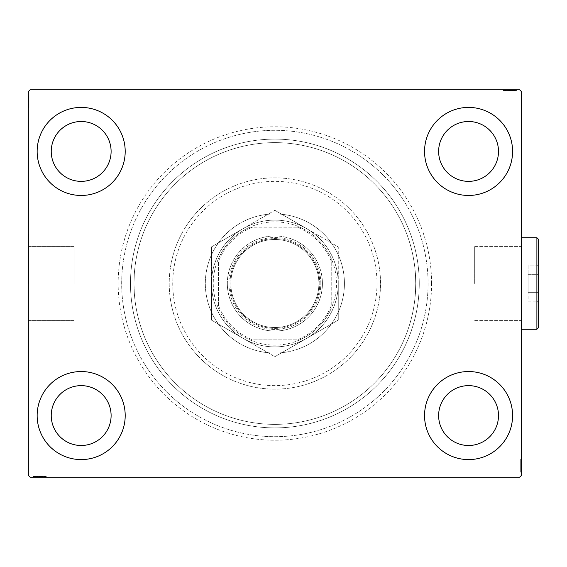 <?xml version="1.0" encoding="UTF-8"?>
<svg xmlns="http://www.w3.org/2000/svg" width="567" height="567" viewBox="0 0 567 567"><rect width="100%" height="100%" fill="white"/><g stroke="black" fill="none" stroke-linecap="round" stroke-linejoin="round"><path stroke-width="0.43" stroke-dasharray="2.83 2.13" d="M431.586 283.5A156.719 156.719 0 0 0 274.875 126.781A156.719 156.719 0 0 0 118.156 283.5A156.719 156.719 0 0 0 274.875 440.219A156.719 156.719 0 0 0 431.586 283.5M121.678 283.5A153.196 153.196 0 0 1 274.875 130.304A153.196 153.196 0 0 1 428.071 283.5A153.196 153.196 0 0 1 274.875 436.696A153.196 153.196 0 0 1 121.678 283.5A153.196 153.196 0 0 1 274.875 130.304A153.196 153.196 0 0 1 428.071 283.5A153.196 153.196 0 0 1 274.875 436.696A153.196 153.196 0 0 1 121.678 283.5M474.692 283.5L474.692 246.595L474.692 283.5M415.739 283.5C415.313 269.871 415.313 269.871 415.739 283.5C415.313 269.871 415.313 269.871 415.739 283.5A140.871 140.871 0 0 1 274.875 424.371A140.871 140.871 0 0 1 134.003 283.5C134.436 269.871 134.436 269.871 134.003 283.5C134.436 269.871 134.436 269.871 134.003 283.5A140.871 140.871 0 0 1 274.875 142.629A140.871 140.871 0 0 1 415.739 283.5C415.313 297.129 415.313 297.129 415.739 283.5C415.313 297.129 415.313 297.129 415.739 283.5A140.871 140.871 0 0 1 274.875 424.371A140.871 140.871 0 0 1 134.003 283.5A140.871 140.871 0 0 1 274.875 142.629A140.871 140.871 0 0 1 415.739 283.5A140.871 140.871 0 0 1 274.875 424.371A140.871 140.871 0 0 1 134.003 283.5C134.436 297.129 134.436 297.129 134.003 283.5C134.436 297.129 134.436 297.129 134.003 283.5A140.871 140.871 0 0 1 274.875 142.629A140.871 140.871 0 0 1 415.739 283.5A140.871 140.871 0 0 1 274.875 424.371A140.871 140.871 0 0 1 134.003 283.5A140.871 140.871 0 0 1 274.875 142.629A140.871 140.871 0 0 1 415.739 283.5M521.045 283.5L521.045 234.192L521.045 283.5M521.392 283.5L521.392 234.192L521.392 283.5M74.135 283.5L74.135 246.595L74.135 283.5M28.704 283.5L28.704 234.192L28.704 283.5M28.35 283.5L28.35 234.192L28.35 283.5M37.153 415.568A44.02 44.02 0 0 1 81.173 371.541A44.02 44.02 0 0 1 125.201 415.568A44.02 44.02 0 0 1 81.173 459.589A44.02 44.02 0 0 1 37.153 415.568A44.02 44.02 0 0 1 81.173 371.541A44.02 44.02 0 0 1 125.201 415.568A44.02 44.02 0 0 1 81.173 459.589A44.02 44.02 0 0 1 37.153 415.568A44.02 44.02 0 0 1 81.173 371.541A44.02 44.02 0 0 1 125.201 415.568A44.02 44.02 0 0 1 81.173 459.589A44.02 44.02 0 0 1 37.153 415.568M424.548 151.432A44.02 44.02 0 0 1 468.569 107.411A44.02 44.02 0 0 1 512.589 151.432A44.02 44.02 0 0 1 468.569 195.459A44.02 44.02 0 0 1 424.548 151.432A44.02 44.02 0 0 1 468.569 107.411A44.02 44.02 0 0 1 512.589 151.432A44.02 44.02 0 0 1 468.569 195.459A44.02 44.02 0 0 1 424.548 151.432A44.02 44.02 0 0 1 468.569 107.411A44.02 44.02 0 0 1 512.589 151.432A44.02 44.02 0 0 1 468.569 195.459A44.02 44.02 0 0 1 424.548 151.432M424.548 415.568A44.02 44.02 0 0 1 468.569 371.541A44.02 44.02 0 0 1 512.589 415.568A44.02 44.02 0 0 1 468.569 459.589A44.02 44.02 0 0 1 424.548 415.568A44.02 44.02 0 0 1 468.569 371.541A44.02 44.02 0 0 1 512.589 415.568A44.02 44.02 0 0 1 468.569 459.589A44.02 44.02 0 0 1 424.548 415.568A44.02 44.02 0 0 1 468.569 371.541A44.02 44.02 0 0 1 512.589 415.568A44.02 44.02 0 0 1 468.569 459.589A44.02 44.02 0 0 1 424.548 415.568M37.153 151.432A44.02 44.02 0 0 1 81.173 107.411A44.02 44.02 0 0 1 125.201 151.432A44.02 44.02 0 0 1 81.173 195.459A44.02 44.02 0 0 1 37.153 151.432A44.02 44.02 0 0 1 81.173 107.411A44.02 44.02 0 0 1 125.201 151.432A44.02 44.02 0 0 1 81.173 195.459A44.02 44.02 0 0 1 37.153 151.432A44.02 44.02 0 0 1 81.173 107.411A44.02 44.02 0 0 1 125.201 151.432A44.02 44.02 0 0 1 81.173 195.459A44.02 44.02 0 0 1 37.153 151.432M130.481 283.5A144.394 144.394 0 0 1 274.875 139.106A144.394 144.394 0 0 1 419.261 283.5A144.394 144.394 0 0 1 274.875 427.894A144.394 144.394 0 0 1 130.481 283.5A144.394 144.394 0 0 1 274.875 139.106A144.394 144.394 0 0 1 419.261 283.5A144.394 144.394 0 0 1 274.875 427.894A144.394 144.394 0 0 1 130.481 283.5M51.243 151.432A29.938 29.938 0 0 1 81.173 121.501A29.938 29.938 0 0 1 111.111 151.432A29.938 29.938 0 0 1 81.173 181.369A29.938 29.938 0 0 1 51.243 151.432M438.631 415.568A29.938 29.938 0 0 1 468.569 385.631A29.938 29.938 0 0 1 498.499 415.568A29.938 29.938 0 0 1 468.569 445.499A29.938 29.938 0 0 1 438.631 415.568M438.631 151.432A29.938 29.938 0 0 1 468.569 121.501A29.938 29.938 0 0 1 498.499 151.432A29.938 29.938 0 0 1 468.569 181.369A29.938 29.938 0 0 1 438.631 151.432M51.243 415.568A29.938 29.938 0 0 1 81.173 385.631A29.938 29.938 0 0 1 111.111 415.568A29.938 29.938 0 0 1 81.173 445.499A29.938 29.938 0 0 1 51.243 415.568M515.006 90.507L503.787 90.507L516.112 90.507L507.104 90.507L508.429 90.507L508.436 89.806L506.948 89.806L516.268 89.806L506.948 89.806L516.112 89.806L507.104 89.806L508.429 89.806L508.429 90.507L506.948 90.507L506.941 89.806L516.268 89.806L503.787 89.806L516.112 89.806L503.787 89.806L516.112 89.806L503.787 89.806L516.112 89.806L503.787 89.806L516.112 89.806L506.941 89.806L506.948 90.507L516.112 90.507L516.112 89.806L503.787 89.806L516.424 89.806L503.787 89.806L516.112 89.806L503.787 89.806L516.112 89.806L516.112 90.507L512.157 90.507L512.157 89.806L512.157 90.507L516.112 90.507L516.112 89.806L516.112 90.507L503.787 90.507L503.787 89.806L503.787 90.507L516.424 90.507L516.424 89.806L503.468 89.806L516.424 89.806L503.468 89.806L516.424 89.806L503.468 89.806L516.424 89.806L516.424 90.507L515.006 90.507L515.006 89.806M519.634 89.806L30.108 89.806L28.35 91.563L28.35 475.437L30.108 477.194L519.634 477.194L521.392 475.437L521.392 91.563L519.634 89.806M513.071 90.507L503.787 90.507L516.268 90.507L514.212 90.507L515.24 90.507L515.24 89.806L514.212 89.806L516.268 89.806L514.212 89.806L516.268 89.806L514.212 89.806L516.268 89.806L515.24 89.806L515.24 90.507L514.212 90.507L514.212 89.806L514.212 90.507L515.162 90.507L515.162 89.806L504.736 89.806L515.162 89.806L504.736 89.806L515.162 89.806L508.053 89.806L515.162 89.806L515.162 90.507L513.071 90.507L513.071 89.806M34.736 476.493L45.955 476.493L33.63 476.493L42.638 476.493L41.313 476.493L41.306 477.194L42.801 477.194L33.474 477.194L42.801 477.194L33.63 477.194L42.638 477.194L41.313 477.194L41.313 476.493L42.801 476.493L42.801 477.194L33.474 477.194L45.955 477.194L33.63 477.194L45.955 477.194L33.63 477.194L45.955 477.194L33.63 477.194L45.955 477.194L33.63 477.194L42.801 477.194L42.801 476.493L33.63 476.493L33.63 477.194L45.955 477.194L33.318 477.194L45.955 477.194L33.63 477.194L45.955 477.194L33.63 477.194L33.63 476.493L37.585 476.493L37.585 477.194L37.585 476.493L33.63 476.493L33.63 477.194L33.63 476.493L45.955 476.493L45.955 477.194L45.955 476.493L33.318 476.493L33.318 477.194L46.274 477.194L33.318 477.194L46.274 477.194L33.318 477.194L46.274 477.194L33.318 477.194L33.318 476.493L34.736 476.493L34.736 477.194M36.671 476.493L45.955 476.493L33.474 476.493L35.53 476.493L34.502 476.493L34.502 477.194L35.53 477.194L33.474 477.194L35.53 477.194L33.474 477.194L35.53 477.194L33.474 477.194L34.502 477.194L34.502 476.493L35.53 476.493L35.53 477.194L35.53 476.493L34.58 476.493L34.58 477.194L45.013 477.194L34.58 477.194L45.013 477.194L34.58 477.194L41.689 477.194L34.58 477.194L34.58 476.493L36.671 476.493L36.671 477.194M520.69 470.808L520.69 459.589L520.69 471.914L520.69 462.906L520.69 464.231L521.392 464.238L521.392 462.75L521.392 472.07L521.392 462.75L521.392 471.914L521.392 462.906L521.392 464.231L520.69 464.231L520.69 462.75L521.392 462.743L521.392 472.07L521.392 459.589L521.392 471.914L521.392 459.589L521.392 471.914L521.392 459.589L521.392 471.914L521.392 459.589L521.392 471.914L521.392 462.743L520.69 462.75L520.69 471.914L521.392 471.914L521.392 459.589L521.392 472.226L521.392 459.589L521.392 471.914L521.392 459.589L521.392 471.914L520.69 471.914L520.69 467.959L521.392 467.959L520.69 467.959L520.69 471.914L521.392 471.914L520.69 471.914L520.69 459.589L521.392 459.589L520.69 459.589L520.69 472.226L521.392 472.226L521.392 459.27L521.392 472.226L521.392 459.27L521.392 472.226L521.392 459.27L521.392 472.226L520.69 472.226L520.69 470.808L521.392 470.808M520.69 467.669L520.69 459.589L520.69 472.07L520.69 470.015L520.69 471.042L521.392 471.042L521.392 470.015L521.392 472.07L521.392 470.015L521.392 472.07L521.392 470.015L521.392 472.07L521.392 471.042L520.69 471.042L520.69 470.015L521.392 470.015L520.69 470.015L520.69 470.964L521.392 470.964L521.392 460.532L521.392 470.964L521.392 460.532L521.392 470.964L521.392 463.856L521.392 470.964L520.69 470.964L520.69 468.874L521.392 468.874L520.69 468.888L520.69 467.669L521.392 467.669M29.052 96.192L29.052 107.411L29.052 95.086L29.052 104.094L29.052 102.769L28.35 102.762L28.35 104.25L28.35 94.93L28.35 104.25L28.35 95.086L28.35 104.094L28.35 102.769L29.052 102.769L29.052 104.25L28.35 104.257L28.35 94.93L28.35 107.411L28.35 95.086L28.35 107.411L28.35 95.086L28.35 107.411L28.35 95.086L28.35 107.411L28.35 95.086L28.35 104.257L29.052 104.25L29.052 95.086L28.35 95.086L28.35 107.411L28.35 94.774L28.35 107.411L28.35 95.086L28.35 107.411L28.35 95.086L29.052 95.086L29.052 99.041L28.35 99.041L29.052 99.041L29.052 95.086L28.35 95.086L29.052 95.086L29.052 107.411L28.35 107.411L29.052 107.411L29.052 94.774L28.35 94.774L28.35 107.73L28.35 94.774L28.35 107.73L28.35 94.774L28.35 107.73L28.35 94.774L29.052 94.774L29.052 96.192L28.35 96.192M29.052 99.331L29.052 107.411L29.052 94.93L29.052 96.985L29.052 95.958L28.35 95.958L28.35 96.985L28.35 94.93L28.35 96.985L28.35 94.93L28.35 96.985L28.35 94.93L28.35 95.958L29.052 95.958L29.052 96.985L28.35 96.985L29.052 96.985L29.052 96.036L28.35 96.036L28.35 106.468L28.35 96.036L28.35 106.468L28.35 96.036L28.35 103.144L28.35 96.036L29.052 96.036L29.052 98.126L28.35 98.126L29.052 98.112L29.052 99.331L28.35 99.331M29.052 97.141L28.35 97.141M29.052 96.213L28.35 96.213M29.052 104.852L29.052 94.774L29.052 107.411L28.35 107.411L29.052 107.411L28.35 107.411L29.052 107.411L28.35 107.411L29.052 107.411L28.35 107.411L29.052 107.411L28.35 107.411L29.052 107.411L28.35 107.411L29.052 107.411L28.35 107.411L29.052 107.411L28.35 107.411L29.052 107.411L29.052 95.086L28.35 95.086L29.052 95.086L28.35 95.086L29.052 95.086L29.052 104.257L29.052 102.974L28.35 102.974L29.052 102.974L29.052 104.852L28.35 104.852M29.052 100.302L29.052 104.441L29.052 100.302L28.35 100.302L28.35 104.441L28.35 100.302L28.35 104.441L28.35 100.302L29.052 100.302L29.052 104.441L28.35 104.441L29.052 104.441L29.052 100.302L28.35 100.302L29.052 100.302M29.052 98.219L28.35 98.219M29.052 97.467L28.35 97.467M29.052 105.639L29.052 98.105L28.35 98.091L29.052 98.105L29.052 96.036L29.052 101.259L28.35 101.252L29.052 101.259L29.052 106.468L28.35 106.468L29.052 106.468L29.052 104.902L28.35 104.888L29.052 104.902L29.052 106.468L29.052 101.202L28.35 101.195L29.052 101.202L29.052 107.73L28.35 107.73L29.052 107.73L29.052 105.639L28.35 105.639M29.052 103.314L28.35 103.314M29.052 102.081L28.35 102.081M29.052 95.086L28.35 95.086L29.052 95.086M29.052 98.063L28.35 98.063M29.052 94.774L28.35 94.774L29.052 94.774L29.052 101.195L29.052 96.036L28.35 96.036L29.052 96.036L29.052 101.259L28.35 101.252L29.052 101.259L29.052 94.774M29.052 104.356L28.35 104.356M29.052 101.734L28.35 101.734M29.052 98.587L28.35 98.587L28.35 100.933L28.35 96.355L28.35 98.587L29.052 98.587M29.052 106.149L28.35 106.149L28.35 96.355L28.35 106.149L29.052 106.149M29.052 104.335L28.35 104.335M29.052 102.195L28.35 102.195M29.052 100.933L28.35 100.933L29.052 100.933M29.052 100.791L28.35 100.791M29.052 96.355L28.35 96.355M29.052 107.73L29.052 101.202L28.35 101.195L29.052 101.202L29.052 107.73L28.35 107.73M29.052 97.481L29.052 104.25L29.052 96.036L28.35 96.036L29.052 96.036L29.052 97.481L28.35 97.481M29.052 106.468L28.35 106.468M29.052 106.972L28.35 106.972M29.052 101.096L28.35 101.117M29.052 105.802L28.35 105.802M29.052 96.666L28.35 96.666M29.052 99.041L28.35 99.041L29.052 99.041M29.052 103.144L28.35 103.144L29.052 103.144L29.052 96.036L29.052 103.144L28.35 103.144M29.052 101.932L28.35 101.932M29.052 98.927L28.35 98.927M29.052 97.531L28.35 97.531M29.052 94.93L29.052 96.985L29.052 94.93L28.35 94.93L29.052 94.93L29.052 95.958L29.052 94.93L28.35 94.93L29.052 94.93L29.052 95.958L28.35 95.958L29.052 95.958L29.052 96.985L28.35 96.985L29.052 96.985L29.052 94.93L29.052 99.565L28.35 99.565L29.052 99.565L29.052 94.93L28.35 94.93M29.052 96.149L28.35 96.149M29.052 98.346L28.35 98.346M29.052 99.275L28.35 99.275M29.052 100.501L28.35 100.501M29.052 101.89L28.35 101.89M29.052 104.094L28.35 104.094L29.052 104.094M29.052 104.25L28.35 104.25L29.052 104.25L29.052 102.769L29.052 104.25M29.052 103.945L28.35 103.945M29.052 102.988L28.35 102.988M29.052 101.202L28.35 101.202M29.052 102.769L29.052 99.565L29.052 102.762L28.35 102.769M29.052 99.558L28.35 99.558L29.052 99.558M29.052 95.958L28.35 95.958L29.052 95.958M520.69 469.859L521.392 469.859M520.69 470.787L521.392 470.787M520.69 462.148L520.69 472.226L520.69 459.589L521.392 459.589L520.69 459.589L521.392 459.589L520.69 459.589L521.392 459.589L520.69 459.589L521.392 459.589L520.69 459.589L521.392 459.589L520.69 459.589L521.392 459.589L520.69 459.589L521.392 459.589L520.69 459.589L521.392 459.589L520.69 459.589L520.69 471.914L521.392 471.914L520.69 471.914L521.392 471.914L520.69 471.914L520.69 462.743L520.69 464.026L521.392 464.026L520.69 464.026L520.69 462.148L521.392 462.148M520.69 466.698L520.69 462.559L520.69 466.698L521.392 466.698L521.392 462.559L521.392 466.698L521.392 462.559L521.392 466.698L520.69 466.698L520.69 462.559L521.392 462.559L520.69 462.559L520.69 466.698L521.392 466.698L520.69 466.698M520.69 468.781L521.392 468.781M520.69 469.533L521.392 469.533M520.69 461.361L520.69 468.895L521.392 468.909L520.69 468.895L520.69 470.964L520.69 465.741L521.392 465.748L520.69 465.741L520.69 460.532L521.392 460.532L520.69 460.532L520.69 462.098L521.392 462.112L520.69 462.098L520.69 460.532L520.69 465.798L521.392 465.805L520.69 465.798L520.69 459.27L521.392 459.27L520.69 459.27L520.69 461.361L521.392 461.361M520.69 463.686L521.392 463.686M520.69 464.919L521.392 464.919M520.69 471.914L521.392 471.914L520.69 471.914M520.69 468.937L521.392 468.937M520.69 472.226L521.392 472.226L520.69 472.226L520.69 465.805L520.69 470.964L521.392 470.964L520.69 470.964L520.69 465.741L521.392 465.748L520.69 465.741L520.69 472.226M520.69 462.644L521.392 462.644M520.69 465.266L521.392 465.266M520.69 468.413L521.392 468.413L521.392 466.067L521.392 470.645L521.392 468.413L520.69 468.413M520.69 460.851L521.392 460.851L521.392 470.645L521.392 460.851L520.69 460.851M520.69 462.665L521.392 462.665M520.69 464.805L521.392 464.805M520.69 466.067L521.392 466.067L520.69 466.067M520.69 466.209L521.392 466.209M520.69 470.645L521.392 470.645M520.69 459.27L520.69 465.798L521.392 465.805L520.69 465.798L520.69 459.27L521.392 459.27M520.69 469.519L520.69 462.75L520.69 470.964L521.392 470.964L520.69 470.964L520.69 469.519L521.392 469.519M520.69 460.532L521.392 460.532M520.69 460.028L521.392 460.028M520.69 465.904L521.392 465.883M520.69 461.198L521.392 461.198M520.69 470.334L521.392 470.334M520.69 467.959L521.392 467.959L520.69 467.959M520.69 463.856L521.392 463.856L520.69 463.856L520.69 470.964L520.69 463.856L521.392 463.856M520.69 465.068L521.392 465.068M520.69 468.073L521.392 468.073M520.69 469.469L521.392 469.469M520.69 472.07L520.69 470.015L520.69 472.07L521.392 472.07L520.69 472.07L520.69 471.042L520.69 472.07L521.392 472.07L520.69 472.07L520.69 471.042L521.392 471.042L520.69 471.042L520.69 470.015L521.392 470.015L520.69 470.015L520.69 472.07L520.69 467.435L521.392 467.435L520.69 467.435L520.69 472.07L521.392 472.07M520.69 470.851L521.392 470.851M520.69 468.654L521.392 468.654M520.69 467.725L521.392 467.725M520.69 466.499L521.392 466.499M520.69 465.11L521.392 465.11M520.69 462.906L521.392 462.906L520.69 462.906M520.69 462.75L521.392 462.75L520.69 462.75L520.69 464.231L520.69 462.75M520.69 463.055L521.392 463.055M520.69 464.012L521.392 464.012M520.69 465.798L521.392 465.798M520.69 464.231L520.69 467.435L520.69 464.238L521.392 464.231M520.69 467.442L521.392 467.442L520.69 467.442M520.69 471.042L521.392 471.042L520.69 471.042M35.686 476.493L35.686 477.194M34.757 476.493L34.757 477.194M43.397 476.493L33.318 476.493L45.955 476.493L45.955 477.194L45.955 476.493L45.955 477.194L45.955 476.493L45.955 477.194L45.955 476.493L45.955 477.194L45.955 476.493L45.955 477.194L45.955 476.493L45.955 477.194L45.955 476.493L45.955 477.194L45.955 476.493L45.955 477.194L45.955 476.493L33.63 476.493L33.63 477.194L33.63 476.493L33.63 477.194L33.63 476.493L42.801 476.493L41.519 476.493L41.519 477.194L41.519 476.493L43.397 476.493L43.397 477.194M38.847 476.493L42.986 476.493L38.847 476.493L38.847 477.194L42.986 477.194L38.847 477.194L42.986 477.194L38.847 477.194L38.847 476.493L42.986 476.493L42.986 477.194L42.986 476.493L38.847 476.493L38.847 477.194L38.847 476.493M36.763 476.493L36.763 477.194M36.012 476.493L36.012 477.194M46.274 476.493L36.657 476.493L36.635 477.194L36.649 476.493L34.58 476.493L39.803 476.493L39.803 477.194L39.803 476.493L33.318 476.493L33.318 477.194L33.318 476.493L39.74 476.493L39.74 477.194L39.74 476.493L46.274 476.493L46.274 477.194L46.274 476.493L39.803 476.493L45.013 476.493L45.013 477.194L45.013 476.493L43.453 476.493L43.432 477.194L43.453 476.493L45.013 476.493L34.58 476.493L34.58 477.194L34.58 476.493L39.803 476.493L39.803 477.194L39.803 476.493L33.318 476.493L46.274 476.493L46.274 477.194M37.883 476.493L37.883 477.194M44.191 476.493L44.191 477.194M41.859 476.493L41.859 477.194M40.633 476.493L40.633 477.194M33.63 476.493L33.63 477.194L33.63 476.493M36.607 476.493L36.607 477.194M36.033 476.493L42.801 476.493L39.754 476.493L39.747 477.194L39.747 476.493L34.58 476.493L34.58 477.194L34.58 476.493L36.033 476.493L36.033 477.194M42.908 476.493L42.908 477.194M40.285 476.493L40.285 477.194M37.131 476.493L37.131 477.194L39.477 477.194L34.899 477.194L37.131 477.194L37.131 476.493M44.694 476.493L44.694 477.194L34.899 477.194L44.694 477.194L44.694 476.493M42.879 476.493L42.879 477.194M40.746 476.493L40.746 477.194M39.477 476.493L39.477 477.194L39.477 476.493M39.336 476.493L39.336 477.194M34.899 476.493L34.899 477.194M45.013 476.493L45.013 477.194M45.516 476.493L45.516 477.194M39.64 476.493L39.662 477.194M44.346 476.493L44.346 477.194M35.211 476.493L35.211 477.194M37.585 476.493L37.585 477.194L37.585 476.493M41.313 476.493L38.109 476.493L41.689 476.493L41.689 477.194L41.689 476.493L38.102 476.493L38.109 477.194L38.109 476.493L33.474 476.493L33.474 477.194L33.474 476.493L34.502 476.493L33.474 476.493L33.474 477.194L33.474 476.493L34.502 476.493L34.502 477.194L34.502 476.493L35.53 476.493L35.53 477.194L35.53 476.493L33.474 476.493L42.801 476.493L42.801 477.194L42.801 476.493L41.313 476.493L41.313 477.194M40.477 476.493L40.477 477.194M37.472 476.493L37.472 477.194M36.075 476.493L36.075 477.194M34.693 476.493L34.693 477.194M36.89 476.493L36.89 477.194M37.819 476.493L37.819 477.194M39.045 476.493L39.045 477.194M40.434 476.493L40.434 477.194M42.638 476.493L42.638 477.194L42.638 476.493M42.49 476.493L42.49 477.194M41.533 476.493L41.533 477.194M39.754 476.493L39.754 477.194M34.58 476.493L38.102 476.493L34.58 476.493M38.102 476.493L38.102 477.194L38.102 476.493M41.689 476.493L41.689 477.194M33.474 476.493L34.502 476.493L34.502 477.194L34.502 476.493L35.53 476.493L33.474 476.493L33.474 477.194M514.056 90.507L514.056 89.806M514.985 90.507L514.985 89.806M506.345 90.507L516.424 90.507L503.787 90.507L503.787 89.806L503.787 90.507L503.787 89.806L503.787 90.507L503.787 89.806L503.787 90.507L503.787 89.806L503.787 90.507L503.787 89.806L503.787 90.507L503.787 89.806L503.787 90.507L503.787 89.806L503.787 90.507L503.787 89.806L503.787 90.507L516.112 90.507L516.112 89.806L516.112 90.507L516.112 89.806L516.112 90.507L506.941 90.507L508.223 90.507L508.223 89.806L508.223 90.507L506.345 90.507L506.345 89.806M510.895 90.507L506.756 90.507L510.895 90.507L510.895 89.806L506.756 89.806L510.895 89.806L506.756 89.806L510.895 89.806L510.895 90.507L506.756 90.507L506.756 89.806L506.756 90.507L510.895 90.507L510.895 89.806L510.895 90.507M512.979 90.507L512.979 89.806M513.73 90.507L513.73 89.806M503.468 90.507L513.085 90.507L513.107 89.806L513.092 90.507L515.162 90.507L509.939 90.507L509.946 89.806L509.939 90.507L516.424 90.507L516.424 89.806L516.424 90.507L510.002 90.507L510.002 89.806L510.002 90.507L503.468 90.507L503.468 89.806L503.468 90.507L509.946 90.507L504.736 90.507L504.736 89.806L504.736 90.507L506.296 90.507L506.31 89.806L506.296 90.507L504.736 90.507L515.162 90.507L515.162 89.806L515.162 90.507L509.939 90.507L509.946 89.806L509.939 90.507L516.424 90.507L503.468 90.507L503.468 89.806M511.866 90.507L511.866 89.806M505.558 90.507L505.558 89.806M507.883 90.507L507.883 89.806M509.116 90.507L509.116 89.806M516.112 90.507L516.112 89.806L516.112 90.507M513.135 90.507L513.135 89.806M513.716 90.507L506.948 90.507L509.995 90.507L509.995 89.806L509.995 90.507L515.162 90.507L515.162 89.806L515.162 90.507L513.716 90.507L513.716 89.806M506.841 90.507L506.841 89.806M509.464 90.507L509.464 89.806M512.611 90.507L512.611 89.806L510.265 89.806L514.85 89.806L512.611 89.806L512.611 90.507M505.048 90.507L505.048 89.806L514.85 89.806L505.048 89.806L505.048 90.507M506.863 90.507L506.863 89.806M509.003 90.507L509.003 89.806M510.265 90.507L510.265 89.806L510.265 90.507M510.406 90.507L510.406 89.806M514.85 90.507L514.85 89.806M504.736 90.507L504.736 89.806M504.226 90.507L504.226 89.806M510.102 90.507L510.08 89.806M505.395 90.507L505.395 89.806M514.531 90.507L514.531 89.806M512.157 90.507L512.157 89.806L512.157 90.507M508.429 90.507L511.632 90.507L508.053 90.507L508.053 89.806L508.053 90.507L511.64 90.507L511.632 89.806L511.632 90.507L516.268 90.507L516.268 89.806L516.268 90.507L515.24 90.507L516.268 90.507L516.268 89.806L516.268 90.507L515.24 90.507L515.24 89.806L515.24 90.507L514.212 90.507L514.212 89.806L514.212 90.507L516.268 90.507L506.948 90.507L506.948 89.806L506.948 90.507L508.429 90.507L508.429 89.806M509.265 90.507L509.265 89.806M512.27 90.507L512.27 89.806M513.667 90.507L513.667 89.806M515.049 90.507L515.049 89.806M512.851 90.507L512.851 89.806M511.923 90.507L511.923 89.806M510.697 90.507L510.697 89.806M509.308 90.507L509.308 89.806M507.104 90.507L507.104 89.806L507.104 90.507M507.252 90.507L507.252 89.806M508.209 90.507L508.209 89.806M509.995 90.507L509.995 89.806M515.162 90.507L511.64 90.507L515.162 90.507M511.64 90.507L511.64 89.806L511.64 90.507M508.053 90.507L508.053 89.806M516.268 90.507L515.24 90.507L515.24 89.806L515.24 90.507L514.212 90.507L516.268 90.507L516.268 89.806M313.87 377.891A102.131 102.131 0 0 1 180.483 322.495A102.131 102.131 0 0 1 235.872 189.109A102.131 102.131 0 0 1 369.266 244.505A102.131 102.131 0 0 1 313.87 377.891M234.525 185.856A105.653 105.653 0 0 0 177.223 323.842A105.653 105.653 0 0 0 315.217 381.144A105.653 105.653 0 0 1 177.223 323.842A105.653 105.653 0 0 1 234.525 185.856A105.653 105.653 0 0 1 372.519 243.158A105.653 105.653 0 0 1 315.217 381.144A105.653 105.653 0 0 0 372.519 243.158A105.653 105.653 0 0 0 234.525 185.856M250.664 224.915A63.391 63.391 0 0 1 333.46 259.296A63.391 63.391 0 0 1 299.078 342.085A63.391 63.391 0 0 1 216.282 307.704A63.391 63.391 0 0 1 250.664 224.915A63.391 63.391 0 0 1 333.46 259.296A63.391 63.391 0 0 1 299.078 342.085A63.391 63.391 0 0 1 216.282 307.704A63.391 63.391 0 0 1 250.664 224.915M248.311 219.216A69.557 69.557 0 0 1 339.158 256.943A69.557 69.557 0 0 1 301.431 347.784A69.557 69.557 0 0 0 339.158 256.943A69.557 69.557 0 0 0 248.311 219.216A69.557 69.557 0 0 0 210.591 310.057A69.557 69.557 0 0 0 301.431 347.784A69.557 69.557 0 0 1 210.591 310.057A69.557 69.557 0 0 1 248.311 219.216M219.734 150.049A144.394 144.394 0 0 0 141.424 338.634A144.394 144.394 0 0 0 330.008 416.951A144.394 144.394 0 0 0 408.325 228.366A144.394 144.394 0 0 0 219.734 150.049A144.394 144.394 0 0 0 141.424 338.634A144.394 144.394 0 0 0 330.008 416.951A144.394 144.394 0 0 0 408.325 228.366A144.394 144.394 0 0 0 219.734 150.049M216.374 141.913A153.196 153.196 0 0 0 133.288 342A153.196 153.196 0 0 0 333.368 425.087A153.196 153.196 0 0 0 416.462 225A153.196 153.196 0 0 0 216.374 141.913A153.196 153.196 0 0 0 133.288 342A153.196 153.196 0 0 0 333.368 425.087A153.196 153.196 0 0 0 416.462 225A153.196 153.196 0 0 0 216.374 141.913M320.83 283.5A45.955 45.955 0 0 0 274.875 237.545A45.955 45.955 0 0 0 228.912 283.5A45.955 45.955 0 0 0 274.875 329.455A45.955 45.955 0 0 0 320.83 283.5M229.968 283.5A44.899 44.899 0 0 1 274.875 238.601A44.899 44.899 0 0 1 319.774 283.5A44.899 44.899 0 0 1 274.875 328.399A44.899 44.899 0 0 1 229.968 283.5A44.899 44.899 0 0 1 274.875 238.601A44.899 44.899 0 0 1 319.774 283.5A44.899 44.899 0 0 1 274.875 328.399A44.899 44.899 0 0 1 229.968 283.5M331.22 261.274L331.22 258.538A61.633 61.633 0 0 1 249.905 339.846A61.633 61.633 0 0 1 249.905 227.154L299.837 227.154A61.633 61.633 0 0 1 331.22 258.538L331.22 305.726A60.577 60.577 0 0 1 297.101 339.846L252.641 339.846A60.577 60.577 0 0 1 218.522 305.726L218.522 261.274A60.577 60.577 0 0 1 252.641 227.154L297.101 227.154A60.577 60.577 0 0 1 331.22 261.274L331.22 305.726M211.484 283.5A63.391 63.391 0 0 0 274.875 346.891A63.391 63.391 0 0 0 338.265 283.5A63.391 63.391 0 0 1 274.875 346.891A63.391 63.391 0 0 1 211.484 283.5A63.391 63.391 0 0 1 274.875 220.109A63.391 63.391 0 0 1 338.265 283.5A63.391 63.391 0 0 0 274.875 220.109A63.391 63.391 0 0 0 211.484 283.5L211.484 246.9L211.484 320.1L243.179 338.4L211.484 320.1L211.484 283.5A63.391 63.391 0 0 1 243.179 228.6L211.484 246.9L243.179 228.6A63.391 63.391 0 0 1 306.57 228.6L274.875 210.3L306.57 228.6A63.391 63.391 0 0 1 338.265 283.5L338.265 320.1L274.875 356.7L338.265 320.1L338.265 283.5A63.391 63.391 0 0 1 243.179 338.4L274.875 356.7L243.179 338.4A63.391 63.391 0 0 1 243.179 228.6A63.391 63.391 0 0 1 338.265 283.5A63.391 63.391 0 0 1 243.179 338.4L274.875 356.7L338.265 320.1L338.265 246.9L274.875 210.3L211.484 246.9L211.484 283.5A63.391 63.391 0 0 0 243.179 338.4A63.391 63.391 0 0 1 211.484 283.5L211.484 320.1L243.179 338.4L211.484 320.1L211.484 283.5A63.391 63.391 0 0 1 306.57 228.6A63.391 63.391 0 0 1 306.57 338.4A63.391 63.391 0 0 1 243.179 338.4L274.875 356.7L338.265 320.1L338.265 246.9L274.875 210.3L211.484 246.9L211.484 283.5M252.641 227.154L249.905 227.154A61.633 61.633 0 0 1 299.837 227.154L297.101 227.154M218.522 305.726L218.522 261.274M297.101 339.846L252.641 339.846M218.522 308.462A61.633 61.633 0 0 0 249.905 339.846M331.22 258.538A61.633 61.633 0 0 0 299.837 227.154M249.905 227.154A61.633 61.633 0 0 0 218.522 258.538M299.837 339.846A61.633 61.633 0 0 0 331.22 308.462M318.895 283.5A44.02 44.02 0 0 1 274.875 327.52A44.02 44.02 0 0 1 230.847 283.5A44.02 44.02 0 0 1 274.875 239.48A44.02 44.02 0 0 1 318.895 283.5A44.02 44.02 0 0 1 274.875 327.52A44.02 44.02 0 0 1 230.847 283.5A44.02 44.02 0 0 1 274.875 239.48A44.02 44.02 0 0 1 318.895 283.5A44.02 44.02 0 0 1 274.875 327.52A44.02 44.02 0 0 1 230.847 283.5A44.02 44.02 0 0 1 274.875 239.48A44.02 44.02 0 0 1 318.895 283.5A44.02 44.02 0 0 1 274.875 327.52A44.02 44.02 0 0 1 230.847 283.5M322.417 283.5A47.543 47.543 0 0 1 274.875 331.043A47.543 47.543 0 0 1 227.332 283.5A47.543 47.543 0 0 0 274.875 331.043A47.543 47.543 0 0 0 322.417 283.5A47.543 47.543 0 0 0 274.875 235.957A47.543 47.543 0 0 0 227.332 283.5A47.543 47.543 0 0 1 274.875 235.957A47.543 47.543 0 0 1 322.417 283.5A47.543 47.543 0 0 0 274.875 235.957A47.543 47.543 0 0 0 227.332 283.5A47.543 47.543 0 0 0 274.875 331.043A47.543 47.543 0 0 0 322.417 283.5M536.892 329.285L538.65 327.52L538.65 239.48L538.65 283.5L538.65 239.48L536.892 237.715L536.892 329.285L536.892 237.715L536.892 329.285L521.392 329.285M538.65 273.67L538.65 303.154L538.65 263.846L538.65 273.67L536.892 274.69L536.892 301.12L536.892 265.88L536.892 274.69L538.65 273.67L538.65 293.33L536.892 292.31L538.65 293.33L538.65 303.154L538.65 263.846L536.892 265.88L536.892 301.12L538.65 303.154L536.892 301.12L536.892 265.88L528.083 265.88L528.083 274.69L536.892 274.69L538.65 273.67L536.892 274.69L528.083 274.69L528.083 292.31L536.892 292.31L538.65 293.33L536.892 292.31L528.083 292.31L528.083 301.12L536.892 301.12L528.083 301.12L528.083 265.88L536.892 265.88L538.65 263.846L538.65 273.67M528.083 292.31L536.892 292.31L528.083 292.31L528.083 274.69L536.892 274.69L528.083 274.69L528.083 292.31M528.083 265.88L528.083 274.69L528.083 265.88M29.052 99.211L28.35 99.211M29.052 99.09L28.35 99.09M29.052 101.302L28.35 101.302M29.052 100.189L28.35 100.189M520.69 467.789L521.392 467.789M520.69 467.91L521.392 467.91M520.69 465.698L521.392 465.698M520.69 466.811L521.392 466.811M37.755 476.493L37.755 477.194M37.635 476.493L37.635 477.194M39.846 476.493L39.846 477.194M38.733 476.493L38.733 477.194M36.657 476.493L36.657 477.194M511.987 90.507L511.987 89.806M512.107 90.507L512.107 89.806M509.896 90.507L509.896 89.806M511.009 90.507L511.009 89.806M513.085 90.507L513.085 89.806M415.342 272.933L134.4 272.933M474.692 246.595L521.045 246.595L474.692 246.595M74.135 246.595L28.704 246.595L74.135 246.595M74.135 320.405L28.704 320.405L74.135 320.405M134.4 294.067L415.342 294.067M474.692 320.405L521.045 320.405L474.692 320.405M536.892 237.715L521.392 237.715"/><path stroke-width="0.85" d="M37.153 415.568A44.02 44.02 0 0 1 81.173 371.541A44.02 44.02 0 0 1 125.201 415.568A44.02 44.02 0 0 1 81.173 459.589A44.02 44.02 0 0 1 37.153 415.568M424.548 151.432A44.02 44.02 0 0 1 468.569 107.411A44.02 44.02 0 0 1 512.589 151.432A44.02 44.02 0 0 1 468.569 195.459A44.02 44.02 0 0 1 424.548 151.432M424.548 415.568A44.02 44.02 0 0 1 468.569 371.541A44.02 44.02 0 0 1 512.589 415.568A44.02 44.02 0 0 1 468.569 459.589A44.02 44.02 0 0 1 424.548 415.568M37.153 151.432A44.02 44.02 0 0 1 81.173 107.411A44.02 44.02 0 0 1 125.201 151.432A44.02 44.02 0 0 1 81.173 195.459A44.02 44.02 0 0 1 37.153 151.432M51.243 151.432A29.938 29.938 0 0 1 81.173 121.501A29.938 29.938 0 0 1 111.111 151.432A29.938 29.938 0 0 1 81.173 181.369A29.938 29.938 0 0 1 51.243 151.432M438.631 415.568A29.938 29.938 0 0 1 468.569 385.631A29.938 29.938 0 0 1 498.499 415.568A29.938 29.938 0 0 1 468.569 445.499A29.938 29.938 0 0 1 438.631 415.568M438.631 151.432A29.938 29.938 0 0 1 468.569 121.501A29.938 29.938 0 0 1 498.499 151.432A29.938 29.938 0 0 1 468.569 181.369A29.938 29.938 0 0 1 438.631 151.432M51.243 415.568A29.938 29.938 0 0 1 81.173 385.631A29.938 29.938 0 0 1 111.111 415.568A29.938 29.938 0 0 1 81.173 445.499A29.938 29.938 0 0 1 51.243 415.568M519.634 89.806L30.108 89.806L28.35 91.563L28.35 475.437L30.108 477.194L519.634 477.194L521.392 475.437L521.392 91.563L519.634 89.806M536.892 237.715L538.65 239.48L538.65 327.52L536.892 329.285L536.892 237.715L521.392 237.715M536.892 329.285L521.392 329.285"/></g></svg>
